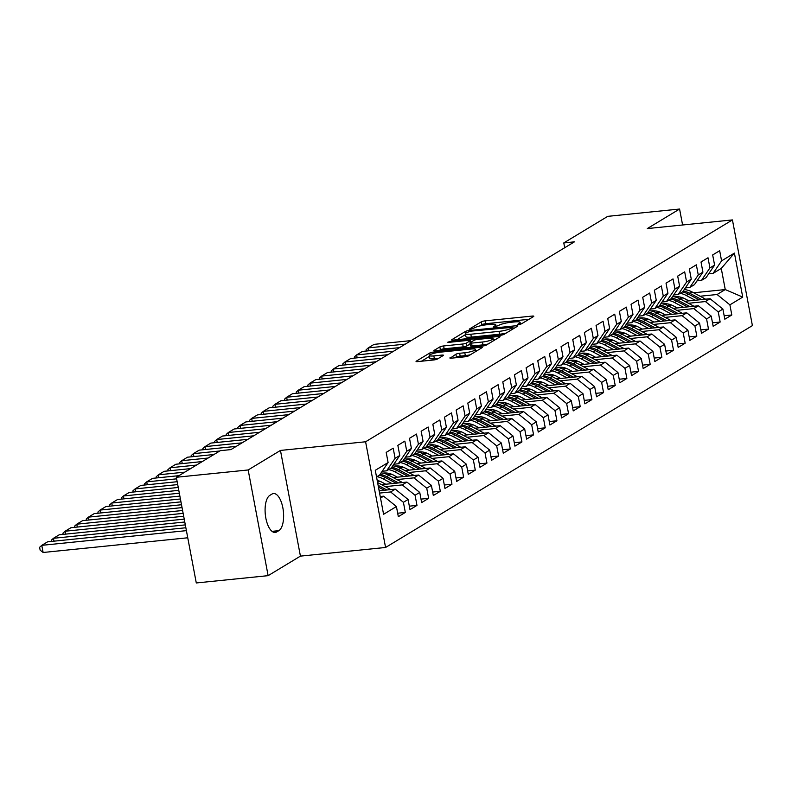 <?xml version="1.0" encoding="UTF-8"?>
<svg xmlns="http://www.w3.org/2000/svg" width="792" height="792" viewBox="0 0 792 792"><rect width="100%" height="100%" fill="white"/><g stroke="black" fill="none" stroke-linecap="round" stroke-linejoin="round"><path stroke-width="1.19" d="M518.79 324.532L521.423 323.869L533.58 316.513A2.901 0.515 -10.7 0 0 533.818 316.236A2.901 0.515 -10.7 0 0 532.115 316.087L485.1 320.859A2.901 0.515 -10.7 0 0 481.348 321.819L469.191 329.175L470.21 329.472L474.418 327.848A9.276 1.663 -10.7 0 1 486.437 324.789L490.357 324.383A9.276 1.663 -10.7 0 1 495.812 324.878A9.276 1.663 -10.7 0 1 495.05 325.75L493.307 326.898L494.505 327.007L498.703 325.383A9.276 1.663 -10.7 0 1 510.721 322.314L514.642 321.918A9.276 1.663 -10.7 0 1 520.096 322.413A9.276 1.663 -10.7 0 1 519.334 323.284L517.592 324.423L518.79 324.532M450.103 357.737A2.901 0.515 -10.7 0 0 449.866 358.004A2.901 0.515 -10.7 0 0 451.569 358.162L464.755 356.816A2.901 0.515 -10.7 0 0 468.517 355.865L482.021 347.698A2.901 0.515 -10.7 0 0 482.259 347.421A2.901 0.515 -10.7 0 0 480.556 347.262L433.541 352.044A2.901 0.515 -10.7 0 0 429.789 353.004L416.285 361.172A2.901 0.515 -10.7 0 0 416.048 361.439A2.901 0.515 -10.7 0 0 417.75 361.598L433.679 359.974A2.901 0.515 -10.7 0 0 437.432 359.023L443.213 355.529A2.901 0.515 -10.7 0 0 443.451 355.252A2.901 0.515 -10.7 0 0 441.748 355.093L433.848 355.905A7.762 1.386 -10.7 0 1 429.284 355.489A7.762 1.386 -10.7 0 1 439.976 352.202L470.923 349.054A7.762 1.386 -10.7 0 1 475.477 349.46A7.762 1.386 -10.7 0 1 464.795 352.757L459.637 353.281A2.901 0.515 -10.7 0 0 455.885 354.242L450.183 358.172M248.163 469.963L268.132 575.655L300.425 556.123L280.457 450.43L248.163 469.963L176.319 477.269L220.285 450.678L230.927 449.599L574.428 241.847L563.785 242.926L564.696 247.738M280.457 450.43L365.597 441.778L732.432 219.919L752.4 325.611L385.575 547.47L365.597 441.778M682.595 224.987L679.586 209.038L647.292 228.581L732.432 219.919M679.586 209.038L607.751 216.345L563.785 242.926M500.356 335.293A2.901 0.515 -10.7 0 0 504.108 334.333L517.612 326.165A2.901 0.515 -10.7 0 0 517.849 325.898A2.901 0.515 -10.7 0 0 516.146 325.74L469.141 330.521A2.901 0.515 -10.7 0 0 465.379 331.472L451.876 339.639A2.901 0.515 -10.7 0 0 451.638 339.917A2.901 0.515 -10.7 0 0 453.341 340.075L500.356 335.293M499.821 336.927L486.308 345.094A2.901 0.515 -10.7 0 1 482.556 346.055L435.55 350.836A2.901 0.515 -10.7 0 1 433.838 350.678A2.901 0.515 -10.7 0 1 434.075 350.411L439.857 346.916A2.901 0.515 -10.7 0 1 443.619 345.955L462.677 344.015A2.901 0.515 -10.7 0 0 466.438 343.055L470.27 340.738A2.901 0.515 -10.7 0 0 470.507 340.471A2.901 0.515 -10.7 0 0 468.805 340.312L448.955 342.332L447.757 342.223L450.559 341.362L498.346 336.501A2.901 0.515 -10.7 0 1 500.059 336.659A2.901 0.515 -10.7 0 1 499.821 336.927M693.634 292.783L725.254 289.565L721.264 268.429L734.412 253.103L721.581 260.855L719.671 250.718L712.671 254.945L714.592 265.092L709.929 267.914L708.008 257.766L701.009 262.003L702.93 272.141L698.267 274.963L696.346 264.825L689.357 269.052L691.268 279.19L686.605 282.011L684.684 271.874L677.695 276.101L679.605 286.249L674.942 289.07L673.032 278.923L666.032 283.16L667.943 293.297L663.28 296.119L661.369 285.981L654.37 290.209L656.291 300.346L651.628 303.168L649.707 293.03L642.708 297.257L644.629 307.405L639.966 310.216L638.045 300.079L631.056 304.316L632.966 314.454L628.303 317.275L626.383 307.128L619.394 311.365L621.304 321.502L616.641 324.324L614.731 314.186L607.731 318.414L609.642 328.551L604.979 331.373L603.068 321.235L596.069 325.472L597.99 335.61L593.327 338.432L591.406 328.284L584.407 332.521L586.327 342.659L581.665 345.48L579.744 335.343L572.755 339.57L574.665 349.708L570.002 352.529L568.082 342.392L561.092 346.619L563.003 356.766L558.34 359.588L556.429 349.44L549.43 353.678L551.351 363.815L546.678 366.637L544.767 356.499L537.768 360.726L539.689 370.864L535.026 373.685L533.105 363.548L526.106 367.775L528.026 377.923L523.363 380.744L521.443 370.597L514.453 374.834L516.364 384.971L511.701 387.793L509.781 377.655L502.791 381.883L504.702 392.02L500.039 394.842L498.128 384.704L491.129 388.931L493.05 399.079L488.377 401.9L486.466 391.753L479.467 395.99L481.387 406.128L476.725 408.949L474.804 398.812L467.805 403.039L469.725 413.177L465.062 415.998L463.142 405.86L456.152 410.088L458.063 420.235L453.4 423.057L451.48 412.909L444.49 417.146L446.401 427.284L441.738 430.106L439.827 419.968L432.828 424.195L434.749 434.333L430.076 437.154L428.165 427.017L421.166 431.244L423.086 441.392L418.423 444.203L416.503 434.065L409.504 438.303L411.424 448.44L406.761 451.262L404.841 441.114L397.851 445.352L399.762 455.489L395.099 458.311L393.188 448.173L386.189 452.4L388.1 462.548L379.615 475.052L376.527 476.923M734.412 253.103L742.728 297.089L729.897 304.851L717.097 294.505L700.118 296.228M724.165 315.77L731.808 314.988L729.897 304.851M731.808 314.988L724.819 319.216L722.898 309.078L718.235 311.899L705.434 301.554L688.456 303.277M712.503 322.819L720.156 322.037L718.235 311.899M720.156 322.037L713.156 326.274L711.236 316.127L706.573 318.948L693.772 308.603L676.794 310.335M700.841 329.868L708.493 329.096L706.573 318.948M708.493 329.096L701.494 333.323L699.583 323.185L694.921 326.007L682.11 315.662L665.131 317.384M689.188 336.927L696.831 336.145L694.921 326.007M696.831 336.145L689.832 340.372L687.921 330.234L683.258 333.056L670.458 322.71L653.479 324.433M677.526 343.976L685.169 343.193L683.258 333.056M685.169 343.193L678.18 347.431L676.259 337.283L671.596 340.105L658.796 329.759L641.817 331.492M665.864 351.024L673.517 350.252L671.596 340.105M673.517 350.252L666.518 354.479L664.597 344.342L659.934 347.163L647.133 336.818L630.155 338.54M654.202 358.073L661.855 357.301L659.934 347.163M661.855 357.301L654.855 361.528L652.935 351.391L648.272 354.212L635.471 343.867L618.493 345.589M642.54 365.132L650.192 364.35L648.272 354.212M650.192 364.35L643.193 368.587L641.282 358.439L636.619 361.261L623.809 350.915L606.84 352.648M630.887 372.181L638.53 371.408L636.619 361.261M638.53 371.408L631.531 375.636L629.62 365.498L624.957 368.32L612.157 357.974L595.178 359.697M619.225 379.229L626.868 378.457L624.957 368.32M626.868 378.457L619.879 382.685L617.958 372.547L613.295 375.368L600.494 365.023L583.516 366.745M607.563 386.288L615.216 385.506L613.295 375.368M615.216 385.506L608.216 389.743L606.296 379.596L601.633 382.417L588.832 372.072L571.854 373.804M595.901 393.337L603.553 392.565L601.633 382.417M603.553 392.565L596.554 396.792L594.644 386.654L589.971 389.476L577.17 379.13L560.192 380.853M584.239 400.386L591.891 399.613L589.971 389.476M591.891 399.613L584.892 403.841L582.981 393.703L578.318 396.525L565.508 386.179L548.539 387.902M572.586 407.444L580.229 406.662L578.318 396.525M580.229 406.662L573.23 410.899L571.319 400.752L566.656 403.573L553.856 393.228L536.877 394.96M560.924 414.493L568.567 413.711L566.656 403.573M568.567 413.711L561.577 417.948L559.657 407.811L554.994 410.622L542.193 400.287L525.215 402.009M549.262 421.542L556.915 420.77L554.994 410.622M556.915 420.77L549.915 424.997L547.995 414.86L543.332 417.681L530.531 407.335L513.553 409.058M537.6 428.601L545.252 427.819L543.332 417.681M545.252 427.819L538.253 432.046L536.342 421.908L531.67 424.73L518.869 414.384L501.89 416.117M525.938 435.649L533.59 434.867L531.67 424.73M533.59 434.867L526.591 439.105L524.68 428.957L520.017 431.779L507.217 421.443L490.238 423.166M514.285 442.698L521.928 441.926L520.017 431.779M521.928 441.926L514.929 446.153L513.018 436.016L508.355 438.837L495.554 428.492L478.576 430.214M502.623 449.757L510.266 448.975L508.355 438.837M510.266 448.975L503.276 453.202L501.356 443.065L496.693 445.886L483.892 435.541L466.914 437.263M490.961 456.806L498.613 456.024L496.693 445.886M498.613 456.024L491.614 460.261L489.694 450.113L485.031 452.935L472.23 442.589L455.252 444.322M479.299 463.855L486.951 463.082L485.031 452.935M486.951 463.082L479.952 467.31L478.041 457.172L473.368 459.994L460.568 449.648L443.589 451.371M467.636 470.913L475.289 470.131L473.368 459.994M475.289 470.131L468.29 474.358L466.379 464.221L461.716 467.042L448.916 456.697L431.937 458.42M455.984 477.962L463.627 477.18L461.716 467.042M463.627 477.18L456.637 481.417L454.717 471.27L450.054 474.091L437.253 463.746L420.275 465.478M444.322 485.011L451.965 484.239L450.054 474.091M451.965 484.239L444.975 488.466L443.055 478.328L438.392 481.15L425.591 470.804L408.613 472.527M432.66 492.06L440.312 491.288L438.392 481.15M440.312 491.288L433.313 495.515L431.392 485.377L426.73 488.199L413.929 477.853L396.95 479.576M420.998 499.118L428.65 498.336L426.73 488.199M428.65 498.336L421.651 502.573L419.74 492.426L415.067 495.248L402.267 484.902L385.288 486.635M409.335 506.167L416.988 505.395L415.067 495.248M416.988 505.395L409.989 509.622L408.078 499.485L403.415 502.306L390.614 491.961L379.586 493.079M397.683 513.216L405.326 512.444L403.415 502.306M405.326 512.444L398.336 516.671L396.416 506.533L383.585 514.295L375.279 470.3L388.1 462.548M382.18 471.27L386.615 470.824L391.278 468.003L399.762 455.489M395.099 458.311L386.615 470.824M380.526 498.059L383.615 496.188L380.229 496.534M396.416 506.533L383.615 496.188M393.842 464.221L398.277 463.765L402.94 460.944L411.424 448.44M406.761 451.262L398.277 463.765M390.614 491.961L395.277 489.139L379.15 490.773M408.078 499.485L395.277 489.139M405.504 457.162L409.939 456.717L414.602 453.895L423.086 441.392M418.423 444.203L409.939 456.717M402.267 484.902L406.93 482.08L381.586 484.664M419.74 492.426L406.93 482.08M417.166 450.113L421.601 449.668L426.264 446.846L434.749 434.333M430.076 437.154L421.601 449.668M380.002 481.298L377.408 481.566M413.929 477.853L418.592 475.032L393.248 477.606M431.392 485.377L418.592 475.032M428.828 443.065L433.254 442.609L437.917 439.788L446.401 427.284M441.738 430.106L433.254 442.609M391.664 474.25L387.605 474.665M425.591 470.804L430.254 467.983L404.91 470.557M443.055 478.328L430.254 467.983M440.481 436.006L444.916 435.56L449.579 432.739L458.063 420.235M453.4 423.057L444.916 435.56M403.326 467.201L399.267 467.607M437.253 463.746L441.916 460.934L416.572 463.508M454.717 471.27L441.916 460.934M452.143 428.957L456.578 428.512L461.241 425.69L469.725 413.177M465.062 415.998L456.578 428.512M414.978 460.142L410.929 460.558M448.916 456.697L453.578 453.875L428.225 456.449M466.379 464.221L453.578 453.875M463.805 421.908L468.24 421.453L472.903 418.631L481.387 406.128M476.725 408.949L468.24 421.453M426.64 453.093L422.591 453.509M460.568 449.648L465.231 446.827L439.887 449.401M478.041 457.172L465.231 446.827M475.467 414.85L479.893 414.404L484.565 411.583L493.05 399.079M488.377 401.9L479.893 414.404M438.303 446.045L434.244 446.45M472.23 442.589L476.893 439.778L451.549 442.352M489.694 450.113L476.893 439.778M487.13 407.801L491.555 407.355L496.218 404.534L504.702 392.02M500.039 394.842L491.555 407.355M449.965 438.996L445.906 439.402M483.892 435.541L488.555 432.719L463.211 435.293M501.356 443.065L488.555 432.719M498.782 400.752L503.217 400.297L507.88 397.475L516.364 384.971M511.701 387.793L503.217 400.297M461.627 431.937L457.568 432.353M495.554 428.492L500.217 425.67L474.873 428.244M513.018 436.016L500.217 425.67M510.444 393.703L514.879 393.248L519.542 390.426L528.026 377.923M523.363 380.744L514.879 393.248M473.279 424.888L469.23 425.304M507.217 421.443L511.879 418.622L486.526 421.195M524.68 428.957L511.879 418.622M522.106 386.644L526.541 386.199L531.204 383.377L539.689 370.864M535.026 373.685L526.541 386.199M484.942 417.839L480.892 418.245M518.869 414.384L523.532 411.563L498.188 414.147M536.342 421.908L523.532 411.563M533.768 379.596L538.194 379.14L542.866 376.319L551.351 363.815M546.678 366.637L538.194 379.14M496.604 410.781L492.545 411.197M530.531 407.335L535.194 404.514L509.85 407.088M547.995 414.86L535.194 404.514M545.431 372.547L549.856 372.091L554.519 369.27L563.003 356.766M558.34 359.588L549.856 372.091M508.266 403.732L504.207 404.148M542.193 400.287L546.856 397.465L521.512 400.039M559.657 407.811L546.856 397.465M557.083 365.488L561.518 365.043L566.181 362.221L574.665 349.708M570.002 352.529L561.518 365.043M519.928 396.683L515.869 397.089M553.856 393.228L558.518 390.406L533.174 392.99M571.319 400.752L558.518 390.406M568.745 358.439L573.18 357.984L577.843 355.172L586.327 342.659M581.665 345.48L573.18 357.984M531.581 389.624L527.531 390.04M565.508 386.179L570.181 383.358L544.827 385.932M582.981 393.703L570.181 383.358M580.407 351.391L584.842 350.935L589.505 348.114L597.99 335.61M593.327 338.432L584.842 350.935M543.243 382.576L539.194 382.991M577.17 379.13L581.833 376.309L556.489 378.883M594.644 386.654L581.833 376.309M592.069 344.332L596.495 343.886L601.168 341.065L609.642 328.551M604.979 331.373L596.495 343.886M554.905 375.527L550.846 375.933M588.832 372.072L593.495 369.25L568.151 371.834M606.296 379.596L593.495 369.25M603.732 337.283L608.157 336.838L612.82 334.016L621.304 321.502M616.641 324.324L608.157 336.838M566.567 368.468L562.508 368.884M600.494 365.023L605.157 362.201L579.813 364.775M617.958 372.547L605.157 362.201M615.384 330.234L619.819 329.779L624.482 326.957L632.966 314.454M628.303 317.275L619.819 329.779M578.229 361.419L574.17 361.835M612.157 357.974L616.819 355.153L591.476 357.727M629.62 365.498L616.819 355.153M627.046 323.176L631.481 322.73L636.144 319.909L644.629 307.405M639.966 310.216L631.481 322.73M589.882 354.37L585.832 354.776M623.809 350.915L628.482 348.094L603.128 350.678M641.282 358.439L628.482 348.094M638.708 316.127L643.144 315.681L647.807 312.86L656.291 300.346M651.628 303.168L643.144 315.681M601.544 347.312L597.495 347.728M635.471 343.867L640.134 341.045L614.79 343.619M652.935 351.391L640.134 341.045M650.371 309.078L654.796 308.623L659.469 305.801L667.943 293.297M663.28 296.119L654.796 308.623M613.206 340.263L609.147 340.679M647.133 336.818L651.796 333.996L626.452 336.57M664.597 344.342L651.796 333.996M662.033 302.019L666.458 301.574L671.121 298.752L679.605 286.249M674.942 289.07L666.458 301.574M624.868 333.214L620.809 333.62M658.796 329.759L663.458 326.947L638.114 329.522M676.259 337.283L663.458 326.947M673.685 294.97L678.12 294.525L682.783 291.703L691.268 279.19M686.605 282.011L678.12 294.525M636.53 326.155L632.471 326.571M670.458 322.71L675.121 319.889L649.777 322.463M687.921 330.234L675.121 319.889M685.347 287.922L689.783 287.466L694.445 284.645L702.93 272.141M698.267 274.963L689.783 287.466M648.183 319.107L644.134 319.522M682.11 315.662L686.783 312.84L661.429 315.414M699.583 323.185L686.783 312.84M697.01 280.863L701.445 280.418L706.108 277.596L714.592 265.092M709.929 267.914L701.445 280.418M659.845 312.058L655.796 312.464M693.772 308.603L698.435 305.791L673.091 308.365M711.236 316.127L698.435 305.791M708.672 273.814L713.097 273.369L721.264 268.429M721.581 260.855L713.097 273.369M671.507 304.999L667.448 305.415M705.434 301.554L710.097 298.733L684.753 301.307M722.898 309.078L710.097 298.733M176.319 477.269L196.287 582.962L268.132 575.655M300.425 556.123L385.575 547.47M683.169 297.95L679.11 298.366M717.097 294.505L725.254 289.565L742.728 297.089M269.844 495.356A18.909 8.039 84.2 0 0 265.538 516.315A18.909 8.039 84.2 0 0 275.22 532.452A18.909 8.039 84.2 0 0 276.755 531.927L278.853 530.65A18.909 8.039 84.2 0 0 283.17 509.702A18.909 8.039 84.2 0 0 273.488 493.565A18.909 8.039 84.2 0 0 271.943 494.089L269.844 495.356M528.937 319.315L485.644 323.72A2.901 0.515 -10.7 0 0 481.882 324.68L479.774 325.957M465.518 334.58L457.053 339.689M512.701 327.304L470.408 331.195L466.122 332.868A9.276 1.663 -10.7 0 0 465.359 333.739A9.276 1.663 -10.7 0 0 470.814 334.234L499.019 331.363A9.276 1.663 -10.7 0 0 511.038 328.304L512.701 327.304L513.008 328.947M465.359 333.739L465.894 336.6A9.276 1.663 -10.7 0 0 471.349 337.095L470.814 334.234M506.227 333.056A9.276 1.663 -10.7 0 1 499.564 334.224L471.349 337.095M439.263 350.46L440.401 349.767L439.857 346.916M470.062 344.045L466.973 345.916A2.901 0.515 -10.7 0 1 463.221 346.876L444.154 348.807A2.901 0.515 -10.7 0 0 440.401 349.767M493.376 339.917L495.178 339.738M482.467 342.005A7.762 1.386 -10.7 0 0 493.149 338.709A7.762 1.386 -10.7 0 0 488.585 338.303L477.685 339.412A2.901 0.515 -10.7 0 0 473.923 340.372L470.092 342.688A2.901 0.515 -10.7 0 0 469.854 342.956A2.901 0.515 -10.7 0 0 471.557 343.114L482.467 342.005L483.001 344.867A7.762 1.386 -10.7 0 0 488.149 343.985M469.854 342.956L470.389 345.817A2.901 0.515 -10.7 0 0 472.101 345.965L471.557 343.114M483.001 344.867L472.101 345.965M470.309 354.776A7.762 1.386 -10.7 0 1 465.34 355.608L460.182 356.133A2.901 0.515 -10.7 0 0 456.42 357.093L455.281 357.786M429.284 355.489L429.828 358.35A7.762 1.386 -10.7 0 0 434.392 358.756L433.848 355.905M438.57 358.33L434.392 358.756M429.452 356.39L421.463 361.221M477.378 350.5L475.705 350.668M705.494 299.208A7.831 6.95 -121.2 0 0 704.415 298.515L692.099 291.961A22.602 20.057 -121.2 0 0 684.258 289.525M405.326 344.124L368.26 347.886L374.091 344.362L411.157 340.6M695.218 300.247L686.268 295.485A22.602 20.057 -121.2 0 0 680.13 293.307M366.31 351.024L366.082 349.856L368.26 347.886L368.805 350.767M688.911 300.891L684.951 298.782A18.761 16.652 -121.2 0 0 674.388 296.852M701.702 299.584L689.881 293.307A22.602 20.057 -121.2 0 0 683.239 291.03M682.348 291.971A22.602 20.057 58.8 0 1 688.476 294.149L699.188 299.841M693.832 306.257A7.831 6.95 -121.2 0 0 692.752 305.563L680.437 299.01A22.602 20.057 -121.2 0 0 672.596 296.584M393.664 351.173L356.608 354.935L362.439 351.41L399.495 347.648M683.555 307.296L674.606 302.544A22.602 20.057 -121.2 0 0 668.468 300.356M354.648 358.073L354.42 356.905L356.608 354.935L357.152 357.816M677.249 307.94L673.299 305.841A18.761 16.652 -121.2 0 0 662.726 303.9M690.04 306.643L678.219 300.356A22.602 20.057 -121.2 0 0 671.576 298.079M670.685 299.02A22.602 20.057 58.8 0 1 676.823 301.198L687.525 306.9M682.169 313.305A7.831 6.95 -121.2 0 0 681.09 312.622L668.775 306.068A22.602 20.057 -121.2 0 0 660.934 303.633M382.011 358.222L344.946 361.993L350.777 358.469L387.842 354.697M671.893 314.355L662.944 309.593A22.602 20.057 -121.2 0 0 656.806 307.415M342.986 365.122L342.768 363.954L344.946 361.993L345.49 364.874M665.587 314.988L661.637 312.889A18.761 16.652 -121.2 0 0 651.064 310.949M678.378 313.691L666.557 307.405A22.602 20.057 -121.2 0 0 659.914 305.138M659.023 306.068A22.602 20.057 58.8 0 1 665.161 308.256L675.863 313.949M670.507 320.354A7.831 6.95 -121.2 0 0 669.428 319.671L657.112 313.117A22.602 20.057 -121.2 0 0 649.282 310.682M370.349 365.28L333.283 369.042L339.115 365.518L376.18 361.746M660.231 321.403L651.281 316.642A22.602 20.057 -121.2 0 0 645.153 314.464M331.323 372.181L331.106 371.012L333.283 369.042L333.828 371.923M653.925 322.047L649.975 319.938A18.761 16.652 -121.2 0 0 639.401 318.008M666.716 320.74L654.895 314.454A22.602 20.057 -121.2 0 0 648.262 312.187M647.361 313.117A22.602 20.057 58.8 0 1 653.499 315.305L664.211 320.998M658.855 327.413A7.831 6.95 -121.2 0 0 657.776 326.72L645.45 320.166A22.602 20.057 -121.2 0 0 637.619 317.731M358.687 372.329L321.621 376.091L327.452 372.567L364.518 368.805M648.569 328.452L639.629 323.7A22.602 20.057 -121.2 0 0 633.491 321.512M319.661 379.229L319.443 378.061L321.621 376.091L322.166 378.972M642.263 329.096L638.312 326.997A18.761 16.652 -121.2 0 0 627.749 325.057M655.053 327.799L643.243 321.512A22.602 20.057 -121.2 0 0 636.6 319.235M635.709 320.176A22.602 20.057 58.8 0 1 641.837 322.354L652.549 328.056M647.193 334.462A7.831 6.95 -121.2 0 0 646.114 333.778L633.798 327.225A22.602 20.057 -121.2 0 0 625.957 324.789M347.025 379.378L309.959 383.15L315.79 379.625L352.856 375.853M636.917 335.511L627.967 330.749A22.602 20.057 -121.2 0 0 621.829 328.561M308.009 386.278L307.781 385.11L309.959 383.15L310.504 386.021M630.61 336.145L626.65 334.046A18.761 16.652 -121.2 0 0 616.087 332.105M643.401 334.848L631.58 328.561A22.602 20.057 -121.2 0 0 624.938 326.294M624.047 327.225A22.602 20.057 58.8 0 1 630.184 329.413L640.886 335.105M635.531 341.51A7.831 6.95 -121.2 0 0 634.451 340.827L622.136 334.273A22.602 20.057 -121.2 0 0 614.295 331.838M335.363 386.437L298.307 390.199L304.138 386.674L341.194 382.902M625.254 342.56L616.305 337.798A22.602 20.057 -121.2 0 0 610.167 335.62M296.347 393.327L296.129 392.169L298.307 390.199L298.851 393.079M618.948 343.203L614.998 341.095A18.761 16.652 -121.2 0 0 604.425 339.164M631.739 341.897L619.918 335.61A22.602 20.057 -121.2 0 0 613.275 333.343M612.384 334.273A22.602 20.057 58.8 0 1 618.522 336.461L629.224 342.154M623.868 348.569A7.831 6.95 -121.2 0 0 622.789 347.876L610.474 341.322A22.602 20.057 -121.2 0 0 602.633 338.887M323.71 393.485L286.645 397.247L292.476 393.723L329.541 389.961M613.592 349.609L604.643 344.857A22.602 20.057 -121.2 0 0 598.504 342.669M284.684 400.386L284.467 399.217L286.645 397.247L287.189 400.128M607.286 350.252L603.336 348.153A18.761 16.652 -121.2 0 0 592.763 346.213M620.077 348.955L608.256 342.669A22.602 20.057 -121.2 0 0 601.623 340.392M600.722 341.332A22.602 20.057 58.8 0 1 606.86 343.51L617.562 349.203M612.206 355.618A7.831 6.95 -121.2 0 0 611.137 354.935L598.811 348.381A22.602 20.057 -121.2 0 0 590.981 345.946M312.048 400.534L274.982 404.306L280.813 400.782L317.879 397.01M601.93 356.667L592.98 351.905A22.602 20.057 -121.2 0 0 586.852 349.717M273.022 407.435L272.804 406.266L274.982 404.306L275.527 407.177M595.624 357.301L591.673 355.202A18.761 16.652 -121.2 0 0 581.1 353.262M608.414 356.004L596.594 349.717A22.602 20.057 -121.2 0 0 589.961 347.44M589.06 348.381A22.602 20.057 58.8 0 1 595.198 350.569L605.91 356.261M600.554 362.667A7.831 6.95 -121.2 0 0 599.475 361.984L587.149 355.43A22.602 20.057 -121.2 0 0 579.318 352.994M300.386 407.593L263.32 411.355L269.151 407.83L306.217 404.059M590.268 363.716L581.328 358.954A22.602 20.057 -121.2 0 0 575.19 356.776M261.36 414.483L261.142 413.325L263.32 411.355L263.865 414.236M583.961 364.36L580.011 362.251A18.761 16.652 -121.2 0 0 569.448 360.32M596.752 363.053L584.942 356.766A22.602 20.057 -121.2 0 0 578.299 354.499M577.408 355.43A22.602 20.057 58.8 0 1 583.536 357.618L594.247 363.31M588.892 369.725A7.831 6.95 -121.2 0 0 587.812 369.032L575.497 362.479A22.602 20.057 -121.2 0 0 567.656 360.043M288.724 414.642L251.658 418.404L257.489 414.879L294.555 411.117M578.615 370.765L569.666 366.003A22.602 20.057 -121.2 0 0 563.528 363.825M249.708 421.542L249.48 420.374L251.658 418.404L252.202 421.285M572.309 371.408L568.349 369.31A18.761 16.652 -121.2 0 0 557.786 367.369M585.1 370.112L573.279 363.825A22.602 20.057 -121.2 0 0 566.636 361.548M565.745 362.488A22.602 20.057 58.8 0 1 571.883 364.667L582.585 370.359M577.229 376.774A7.831 6.95 -121.2 0 0 576.15 376.081L563.835 369.537A22.602 20.057 -121.2 0 0 555.994 367.102M277.061 421.69L240.006 425.462L245.837 421.928L282.892 418.166M566.953 377.824L558.004 373.062A22.602 20.057 -121.2 0 0 551.866 370.874M238.045 428.591L237.828 427.423L240.006 425.462L240.55 428.333M560.647 378.457L556.697 376.358A18.761 16.652 -121.2 0 0 546.124 374.418M573.438 377.16L561.617 370.874A22.602 20.057 -121.2 0 0 554.974 368.597M554.083 369.537A22.602 20.057 58.8 0 1 560.221 371.715L570.923 377.418M565.567 383.823A7.831 6.95 -121.2 0 0 564.488 383.14L552.173 376.586A22.602 20.057 -121.2 0 0 544.332 374.151M265.409 428.739L228.344 432.511L234.175 428.987L271.24 425.215M555.291 384.872L546.341 380.111A22.602 20.057 -121.2 0 0 540.203 377.933M226.383 435.64L226.165 434.471L228.344 432.511L228.888 435.392M548.985 385.516L545.035 383.407A18.761 16.652 -121.2 0 0 534.461 381.477M561.776 384.209L549.955 377.923A22.602 20.057 -121.2 0 0 543.322 375.655M542.421 376.586A22.602 20.057 58.8 0 1 548.559 378.774L559.261 384.466M553.905 390.882A7.831 6.95 -121.2 0 0 552.836 390.189L540.51 383.635A22.602 20.057 -121.2 0 0 532.679 381.2M253.747 435.798L216.681 439.56L222.512 436.036L259.578 432.274M543.629 391.921L534.679 387.159A22.602 20.057 -121.2 0 0 528.551 384.981M214.721 442.698L214.503 441.53L216.681 439.56L217.226 442.441M537.322 392.565L533.372 390.466A18.761 16.652 -121.2 0 0 522.799 388.525M550.113 391.268L538.293 384.981A22.602 20.057 -121.2 0 0 531.66 382.704M530.759 383.645A22.602 20.057 58.8 0 1 536.897 385.823L547.609 391.515M542.253 397.93A7.831 6.95 -121.2 0 0 541.174 397.238L528.848 390.694A22.602 20.057 -121.2 0 0 521.017 388.258M242.085 442.847L205.019 446.619L210.85 443.084L247.916 439.322M531.967 398.97L523.027 394.218A22.602 20.057 -121.2 0 0 516.889 392.03M203.059 449.747L202.841 448.579L205.019 446.619L205.564 449.49M525.66 399.613L521.71 397.515A18.761 16.652 -121.2 0 0 511.147 395.574M538.451 398.317L526.64 392.03A22.602 20.057 -121.2 0 0 519.997 389.753M519.106 390.694A22.602 20.057 58.8 0 1 525.235 392.872L535.946 398.574M530.591 404.979A7.831 6.95 -121.2 0 0 529.511 404.296L517.196 397.742A22.602 20.057 -121.2 0 0 509.355 395.307M219.78 450.985L193.367 453.668L199.188 450.143L236.254 446.371M520.314 406.029L511.365 401.267A22.602 20.057 -121.2 0 0 505.227 399.089M191.407 456.796L191.179 455.628L193.367 453.668L193.901 456.548M514.008 406.672L510.048 404.563A18.761 16.652 -121.2 0 0 499.485 402.623M526.799 405.365L514.978 399.079A22.602 20.057 -121.2 0 0 508.335 396.812M507.444 397.742A22.602 20.057 58.8 0 1 513.582 399.93L524.284 405.623M518.928 412.038A7.831 6.95 -121.2 0 0 517.849 411.345L505.534 404.791A22.602 20.057 -121.2 0 0 497.693 402.356M208.118 458.033L181.705 460.716L187.536 457.192L213.949 454.509M508.652 413.077L499.702 408.316A22.602 20.057 -121.2 0 0 493.565 406.138M179.744 463.855L179.527 462.686L181.705 460.716L182.249 463.597M502.346 413.721L498.396 411.612A18.761 16.652 -121.2 0 0 487.822 409.682M515.137 412.424L503.316 406.138A22.602 20.057 -121.2 0 0 496.673 403.861M495.782 404.801A22.602 20.057 58.8 0 1 501.92 406.979L512.622 412.672M507.266 419.087A7.831 6.95 -121.2 0 0 506.187 418.394L493.871 411.85A22.602 20.057 -121.2 0 0 486.031 409.415M196.465 465.082L170.042 467.775L175.874 464.241L202.297 461.558M496.99 420.126L488.04 415.374A22.602 20.057 -121.2 0 0 481.902 413.186M168.082 470.903L167.864 469.735L170.042 467.775L170.587 470.646M490.684 420.77L486.733 418.671A18.761 16.652 -121.2 0 0 476.16 416.731M503.474 419.473L491.654 413.186A22.602 20.057 -121.2 0 0 485.021 410.909M484.12 411.85A22.602 20.057 58.8 0 1 490.258 414.028L500.96 419.73M495.614 426.136A7.831 6.95 -121.2 0 0 494.535 425.452L482.209 418.899A22.602 20.057 -121.2 0 0 474.378 416.463M184.803 472.141L158.38 474.824L164.211 471.299L190.634 468.607M485.328 427.185L476.378 422.423A22.602 20.057 -121.2 0 0 470.25 420.245M156.42 477.952L156.202 476.784L158.38 474.824L158.925 477.705M479.021 427.819L475.071 425.72A18.761 16.652 -121.2 0 0 464.498 423.779M491.812 426.522L480.002 420.235A22.602 20.057 -121.2 0 0 473.359 417.968M472.458 418.899A22.602 20.057 58.8 0 1 478.596 421.087L489.308 426.779M483.952 433.194A7.831 6.95 -121.2 0 0 482.873 432.501L470.547 425.947A22.602 20.057 -121.2 0 0 462.716 423.512M176.616 478.833L146.718 481.873L152.549 478.348L178.972 475.665M473.666 434.234L464.726 429.472A22.602 20.057 -121.2 0 0 458.588 427.294M144.758 485.011L144.54 483.843L146.718 481.873L147.262 484.753M467.359 434.877L463.409 432.769A18.761 16.652 -121.2 0 0 452.846 430.838M480.15 433.57L468.339 427.294A22.602 20.057 -121.2 0 0 461.696 425.017M460.805 425.957A22.602 20.057 58.8 0 1 466.933 428.135L477.645 433.828M472.289 440.243A7.831 6.95 -121.2 0 0 471.21 439.55L458.895 432.996A22.602 20.057 -121.2 0 0 451.054 430.571M177.705 484.595L135.066 488.921L140.887 485.397L177.16 481.714M462.013 441.283L453.064 436.531A22.602 20.057 -121.2 0 0 446.926 434.343M133.105 492.06L132.878 490.892L135.066 488.921L135.6 491.802M455.707 441.926L451.747 439.827A18.761 16.652 -121.2 0 0 441.184 437.887M468.498 440.629L456.677 434.343A22.602 20.057 -121.2 0 0 450.034 432.066M449.143 433.006A22.602 20.057 58.8 0 1 455.281 435.184L465.983 440.887M460.627 447.292A7.831 6.95 -121.2 0 0 459.548 446.609L447.233 440.055A22.602 20.057 -121.2 0 0 439.392 437.62M178.794 490.347L123.404 495.98L129.235 492.456L178.25 487.466M450.351 448.341L441.401 443.579A22.602 20.057 -121.2 0 0 435.263 441.401M121.443 499.108L121.225 497.94L123.404 495.98L123.948 498.861M444.045 448.975L440.095 446.876A18.761 16.652 -121.2 0 0 429.521 444.936M456.835 447.678L445.015 441.392A22.602 20.057 -121.2 0 0 438.372 439.124M437.481 440.055A22.602 20.057 58.8 0 1 443.619 442.243L454.321 447.935M448.965 454.341A7.831 6.95 -121.2 0 0 447.886 453.658L435.57 447.104A22.602 20.057 -121.2 0 0 427.73 444.668M179.883 496.109L111.741 503.029L117.572 499.505L179.339 493.228M438.689 455.39L429.739 450.628A22.602 20.057 -121.2 0 0 423.601 448.45M109.781 506.167L109.563 504.999L111.741 503.029L112.286 505.91M432.382 456.034L428.432 453.925A18.761 16.652 -121.2 0 0 417.859 451.994M445.173 454.727L433.353 448.44A22.602 20.057 -121.2 0 0 426.72 446.173M425.819 447.114A22.602 20.057 58.8 0 1 431.957 449.292L442.669 454.984M437.313 461.399A7.831 6.95 -121.2 0 0 436.234 460.706L423.908 454.153A22.602 20.057 -121.2 0 0 416.077 451.717M180.972 501.861L100.079 510.078L105.91 506.553L180.428 498.98M427.027 462.439L418.077 457.687A22.602 20.057 -121.2 0 0 411.949 455.499M98.119 513.216L97.901 512.048L100.079 510.078L100.624 512.959M420.72 463.082L416.77 460.984A18.761 16.652 -121.2 0 0 406.197 459.043M433.511 461.785L421.7 455.499A22.602 20.057 -121.2 0 0 415.058 453.222M414.157 454.163A22.602 20.057 58.8 0 1 420.295 456.34L431.006 462.043M425.65 468.448A7.831 6.95 -121.2 0 0 424.571 467.765L412.256 461.211A22.602 20.057 -121.2 0 0 404.415 458.776M182.061 507.613L88.417 517.136L94.248 513.612L181.516 504.742M415.364 469.498L406.425 464.736A22.602 20.057 -121.2 0 0 400.287 462.548M86.457 520.265L86.239 519.097L88.417 517.136L88.961 520.007M409.058 470.131L405.108 468.032A18.761 16.652 -121.2 0 0 394.545 466.092M421.849 468.834L410.038 462.548A22.602 20.057 -121.2 0 0 403.395 460.281M402.504 461.211A22.602 20.057 58.8 0 1 408.632 463.399L419.344 469.092M413.988 475.497A7.831 6.95 -121.2 0 0 412.909 474.814L400.594 468.26A22.602 20.057 -121.2 0 0 392.753 465.825M183.14 513.374L76.765 524.185L82.586 520.661L182.596 510.493M403.712 476.546L394.762 471.784A22.602 20.057 -121.2 0 0 388.625 469.607M74.804 527.314L74.577 526.155L76.765 524.185L77.299 527.066M397.406 477.19L393.446 475.081A18.761 16.652 -121.2 0 0 382.882 473.151M410.197 475.883L398.376 469.597A22.602 20.057 -121.2 0 0 391.733 467.329M390.842 468.26A22.602 20.057 58.8 0 1 396.98 470.448L407.682 476.14M402.326 482.556A7.831 6.95 -121.2 0 0 401.247 481.863L388.931 475.309A22.602 20.057 -121.2 0 0 381.091 472.873M184.229 519.126L65.102 531.234L70.934 527.71L183.685 516.255M392.05 483.595L383.1 478.843A22.602 20.057 -121.2 0 0 376.962 476.655M63.142 534.372L62.924 533.204L65.102 531.234L65.647 534.115M385.744 484.239L381.793 482.14A18.761 16.652 -121.2 0 0 377.19 480.427M398.534 482.942L386.714 476.655A22.602 20.057 -121.2 0 0 380.071 474.378M379.18 475.319A22.602 20.057 58.8 0 1 385.318 477.497L396.02 483.189M390.664 489.605A7.831 6.95 -121.2 0 0 389.585 488.921L377.586 482.536M185.318 524.888L53.44 538.293L59.271 534.768L184.774 522.007M380.388 490.654L378.982 489.901M51.48 541.421L51.262 540.253L53.44 538.293L53.985 541.164M386.872 489.991L378.121 485.338M378.447 487.1L384.368 490.248M186.407 530.64L41.778 545.341L47.609 541.817L185.863 527.759M43.124 552.479L40.144 550.163L39.6 547.312L41.778 545.341L43.124 552.479L187.754 537.788M519.552 324.423L519.334 323.284M495.267 326.898L495.05 325.75M481.882 324.68L481.348 321.819M485.644 323.72L485.1 320.859M532.333 317.265L532.115 316.087M465.696 333.165L465.379 331.472M469.3 331.373L469.141 330.521M516.374 326.918L516.146 325.74M499.564 334.224L499.019 331.363M511.355 329.957L511.038 328.304M444.154 348.807L443.619 345.955M463.221 346.876L462.677 344.015M466.973 345.916L466.438 343.055M470.587 342.392L470.27 340.738M450.707 342.154L450.559 341.362M498.574 337.679L498.346 336.501M456.42 357.093L455.885 354.242M460.182 356.133L459.637 353.281M465.34 355.608L464.795 352.757M441.976 356.281L441.748 355.093M430.096 354.658L429.789 353.004M433.788 353.331L433.541 352.044M480.774 348.45L480.556 347.262M273.596 532.244L276.755 531.927M272.032 531.353L278.853 530.65M689.881 293.307L692.099 291.961M686.268 295.485L688.476 294.149M702.831 299.475L704.415 298.515M678.219 300.356L680.437 299.01M674.606 302.544L676.823 301.198M691.168 306.524L692.752 305.563M666.557 307.405L668.775 306.068M662.944 309.593L665.161 308.256M679.506 313.582L681.09 312.622M654.895 314.454L657.112 313.117M651.281 316.642L653.499 315.305M667.844 320.631L669.428 319.671M643.243 321.512L645.45 320.166M639.629 323.7L641.837 322.354M656.192 327.68L657.776 326.72M631.58 328.561L633.798 327.225M627.967 330.749L630.184 329.413M644.53 334.729L646.114 333.778M619.918 335.61L622.136 334.273M616.305 337.798L618.522 336.461M632.867 341.788L634.451 340.827M608.256 342.669L610.474 341.322M604.643 344.857L606.86 343.51M621.205 348.836L622.789 347.876M596.594 349.717L598.811 348.381M592.98 351.905L595.198 350.569M609.543 355.885L611.137 354.935M584.942 356.766L587.149 355.43M581.328 358.954L583.536 357.618M597.891 362.944L599.475 361.984M573.279 363.825L575.497 362.479M569.666 366.003L571.883 364.667M586.228 369.993L587.812 369.032M561.617 370.874L563.835 369.537M558.004 373.062L560.221 371.715M574.566 377.042L576.15 376.081M549.955 377.923L552.173 376.586M546.341 380.111L548.559 378.774M562.904 384.1L564.488 383.14M538.293 384.981L540.51 383.635M534.679 387.159L536.897 385.823M551.242 391.149L552.836 390.189M526.64 392.03L528.848 390.694M523.027 394.218L525.235 392.872M539.59 398.198L541.174 397.238M514.978 399.079L517.196 397.742M511.365 401.267L513.582 399.93M527.927 405.257L529.511 404.296M503.316 406.138L505.534 404.791M499.702 408.316L501.92 406.979M516.265 412.305L517.849 411.345M491.654 413.186L493.871 411.85M488.04 415.374L490.258 414.028M504.603 419.354L506.187 418.394M480.002 420.235L482.209 418.899M476.378 422.423L478.596 421.087M492.941 426.413L494.535 425.452M468.339 427.294L470.547 425.947M464.726 429.472L466.933 428.135M481.288 433.462L482.873 432.501M456.677 434.343L458.895 432.996M453.064 436.531L455.281 435.184M469.626 440.51L471.21 439.55M445.015 441.392L447.233 440.055M441.401 443.579L443.619 442.243M457.964 447.569L459.548 446.609M433.353 448.44L435.57 447.104M429.739 450.628L431.957 449.292M446.302 454.618L447.886 453.658M421.7 455.499L423.908 454.153M418.077 457.687L420.295 456.34M434.64 461.667L436.234 460.706M410.038 462.548L412.256 461.211M406.425 464.736L408.632 463.399M422.987 468.715L424.571 467.765M398.376 469.597L400.594 468.26M394.762 471.784L396.98 470.448M411.325 475.774L412.909 474.814M386.714 476.655L388.931 475.309M383.1 478.843L385.318 477.497M399.663 482.823L401.247 481.863M388.001 489.872L389.585 488.921M520.443 324.225L520.096 322.413M496.158 326.7L495.812 324.878M513.196 328.838L512.869 327.106M470.844 342.233L470.507 340.471M493.525 340.728L493.149 338.709M475.853 351.42L475.477 349.46"/></g></svg>
